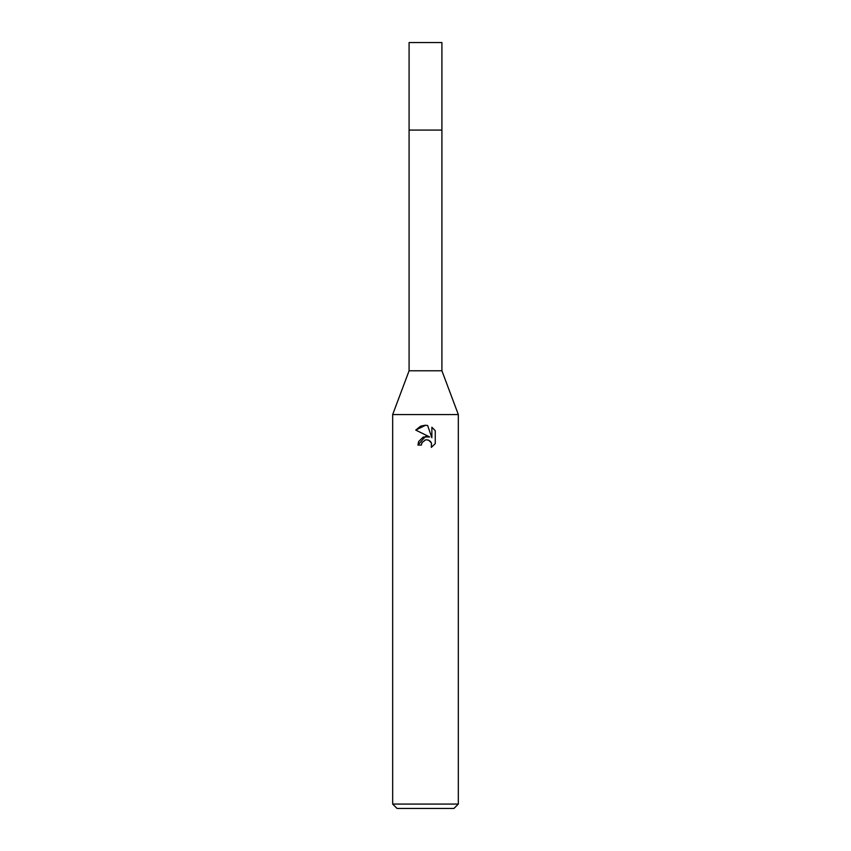 <?xml version="1.0" encoding="UTF-8"?>
<svg xmlns="http://www.w3.org/2000/svg" width="851" height="851" viewBox="0 0 851 851"><rect width="100%" height="100%" fill="white"/><g stroke="black" fill="none" stroke-linecap="round" stroke-linejoin="round"><path stroke-width="0.64" stroke-dasharray="4.25 3.19" d="M458.327 804.078L392.673 804.078M458.327 414.554L392.673 414.554M453.945 808.45L397.055 808.45M421.745 443.148L424.692 440.169M435.255 443.626L435.255 430.68M417.947 445.073L421.394 445.073M415.745 430.085L429.681 436.946M428.181 440.031L429.351 440.541M430.883 441.956L431.393 442.818M431.872 427.255L431.872 437.754L427.617 425.5M441.914 370.791L409.086 370.791M441.914 130.086L409.086 130.086L441.914 130.086M441.914 42.55L409.086 42.55"/><path stroke-width="1.28" d="M458.327 414.554L392.673 414.554L409.086 370.791L409.086 130.086L441.914 130.086L441.914 370.791L458.327 414.554L458.327 804.078L392.673 804.078L397.055 808.45L453.945 808.45L458.327 804.078M409.086 370.791L441.914 370.791M425.5 439.924L421.958 442.69L421.394 445.073L417.947 445.073L425.5 436.446L429.681 436.946L415.745 430.085L425.5 425.277L427.617 425.5L431.872 437.754L431.872 427.255L435.255 430.68L435.255 443.626L431.329 447.381L431.489 443.031L428.649 440.19L426.287 439.807M421.394 445.073L421.745 443.148M431.468 442.977L431.329 447.381L435.255 443.626M429.681 436.946L423.277 437.031L418.692 441.488M418.586 441.754L417.947 445.073M424.883 440.095L425.468 439.924M426.628 439.797L428.181 440.031M429.351 440.541L430.883 441.956M435.255 430.68L431.872 427.266M427.617 425.5L425.808 425.287M424.989 425.277L420.915 426.106M420.468 426.298L415.745 430.085M425.5 130.086L441.914 130.086L441.914 42.55L409.086 42.55L409.086 130.086L425.5 130.086M392.673 414.554L392.673 804.078"/></g></svg>
